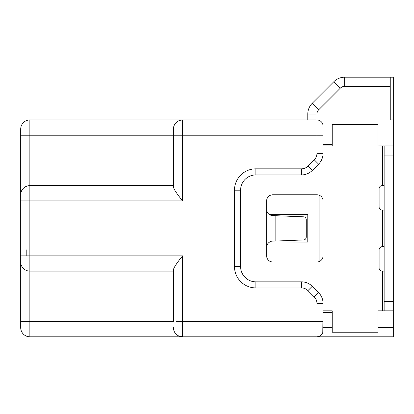 <?xml version="1.0" encoding="UTF-8"?>
<svg xmlns="http://www.w3.org/2000/svg" width="414" height="414" viewBox="0 0 414 414"><rect width="100%" height="100%" fill="white"/><g stroke="black" fill="none" stroke-linecap="round" stroke-linejoin="round"><path stroke-width="0.62" d="M307.783 228.378L307.783 242.123L307.783 214.633L269.488 214.633L269.959 214.907M271.253 215.399L275.827 215.715L271.248 215.399C268.396 214.499 266.859 212.522 266.642 209.468L266.642 200.893A6.106 6.106 0 0 1 272.754 194.782L316.948 194.782A6.106 6.106 0 0 1 323.055 200.893L323.055 255.868A6.106 6.106 0 0 1 316.948 261.974L272.754 261.974A6.106 6.106 0 0 1 266.642 255.868L266.642 247.293C266.859 244.234 268.396 242.257 271.253 241.357L271.253 241.357M275.827 241.046L303.705 239.934A3.053 2.644 90 0 0 306.256 236.88L306.256 219.875A3.053 2.644 90 0 0 303.705 216.822L275.827 215.715L275.827 241.046M269.918 241.874L307.783 242.123M20.7 153.553L20.7 129.121A9.16 9.16 -137.5 0 1 29.86 119.956L182.569 119.956L179.997 120.324M29.86 119.956L29.86 135.228L173.404 135.228L173.404 185.622L29.86 185.622L29.86 135.228L20.7 135.228L20.7 327.634A9.16 9.16 0.4 0 0 29.86 336.799L316.948 336.799L319.008 336.442M20.7 207L20.7 194.782A9.16 9.16 47.7 0 1 29.86 185.622L27.743 185.87M20.84 263.563L20.7 249.756M177.735 121.338L175.924 122.808M173.414 128.676L173.404 186.895C173.663 188.965 176.716 193.628 182.569 200.893L182.569 135.228L316.948 135.228L316.948 153.335A9.16 9.16 0 0 1 314.262 159.814L318.583 164.135A15.271 15.271 0 0 0 323.055 153.335L323.055 126.068A6.106 6.106 180 0 0 316.948 119.956L182.569 119.956A9.16 9.16 149.2 0 0 173.404 129.121M173.404 185.622L29.86 185.622L29.86 200.893L182.569 200.893M322.785 332.483L323.055 303.421A15.271 15.271 0 0 0 318.583 292.626L312.259 286.297A15.271 15.271 0 0 0 301.459 281.825L255.868 281.825A15.271 15.271 0 0 1 240.596 266.554L240.596 190.202A15.271 15.271 0 0 1 255.868 174.931L301.459 174.931A15.271 15.271 0 0 0 312.259 170.459L318.583 164.135M316.948 119.956L307.783 119.956L307.783 114.067L316.948 114.067L316.948 135.228L323.055 135.228L323.055 126.068M393.3 77.201L390.247 77.201L390.247 119.956L393.3 119.956L393.3 77.201M316.948 303.421L323.055 303.421A15.271 15.271 0 0 0 318.583 292.626L314.262 296.941A9.16 9.16 0 0 1 316.948 303.421L316.948 336.799A6.106 6.106 0 0 0 323.055 330.693L323.055 312.368L332.219 312.368M173.414 328.079L173.404 327.634A9.16 9.16 0.9 0 0 182.569 336.799L393.3 336.799L393.3 310.842L384.14 310.842L393.3 310.842L393.3 301.677L384.14 301.677L384.14 310.842L378.029 310.842L378.029 332.219L332.219 332.219L332.219 310.842L323.055 310.842M393.3 301.677L393.3 145.919L378.029 145.919L378.029 124.542L332.219 124.542L332.219 145.919L323.055 145.919M384.14 185.622L382.174 185.622A3.053 3.053 0 0 0 379.115 188.675L379.115 207A3.053 3.053 0 0 0 382.174 210.053L384.14 210.053M384.14 246.703L382.174 246.703A3.053 3.053 0 0 0 379.115 249.756L379.115 268.081A3.053 3.053 0 0 0 382.174 271.134L384.14 271.134M323.055 144.393L332.219 144.393M384.14 301.677L384.14 145.919M320.71 335.5L321.983 334.145M378.029 312.368L378.029 310.842M378.029 145.919L378.029 144.393M393.3 145.919L393.3 119.956M174.506 331.987L175.453 333.415M175.924 333.948L176.592 334.579M179.997 336.432L182.569 336.799L29.86 336.799L29.86 321.528L20.7 321.528M393.3 336.799L390.247 336.799M173.404 271.134L29.86 271.134L173.404 271.134M323.055 321.528L182.569 321.528L182.569 255.868C176.716 263.128 173.663 267.796 173.404 269.861L173.404 321.528L29.86 321.528L29.86 271.134L27.743 270.891M26.682 270.57L25.632 270.099M24.592 269.467L23.598 268.66M22.961 268.003L22.672 267.656M22.051 266.766L21.87 266.456M21.378 265.436L21.243 265.074M29.86 271.134A9.16 9.16 -0.7 0 1 20.7 261.974A9.16 9.16 -0.7 0 0 29.86 271.134L29.86 200.893L20.7 200.893M26.682 186.191L25.632 186.657M24.592 187.288L23.598 188.101M22.961 188.753L22.672 189.105M22.051 189.995L21.87 190.3M21.378 191.32L21.243 191.682M20.84 193.193L20.7 194.782M390.247 77.201L344.65 77.201A15.271 15.271 0 0 0 333.855 81.672L312.259 103.267A15.271 15.271 0 0 0 307.783 114.067M26.806 255.868L26.806 249.756M173.404 135.228L182.569 135.228L182.569 119.956M314.262 296.941L307.938 290.618A9.16 9.16 0 0 0 301.459 287.932L255.868 287.932A21.378 21.378 0 0 1 234.484 266.554L234.484 190.202A21.378 21.378 0 0 1 255.868 168.824L301.459 168.824A9.16 9.16 0 0 0 307.938 166.138L314.262 159.814M182.569 255.868L20.7 255.868M307.938 290.618L312.259 286.297M301.459 281.825L301.459 287.932M255.868 287.932L255.868 281.825M240.596 266.554L234.484 266.554M234.484 190.202L240.596 190.202M255.868 174.931L255.868 168.824M301.459 168.824L301.459 174.931M312.259 170.459L307.938 166.138M323.055 153.335L316.948 153.335M319.106 195.18L319.106 261.581M382.608 145.919L382.608 185.622M382.608 210.053L382.608 246.703M382.608 271.134L382.608 310.842M266.642 209.468L266.642 247.293M384.14 155.079L393.3 155.079M393.3 327.634L378.029 327.634M332.219 327.634L323.055 327.634M390.247 86.366L344.65 86.366A6.106 6.106 0 0 0 340.334 88.151L318.739 109.746A6.106 6.106 0 0 0 316.948 114.067M182.569 336.799L182.569 321.528L176.235 321.528M20.7 327.634A9.16 9.16 0.4 0 0 29.86 336.799M344.65 86.366L344.65 77.201M333.855 81.672L340.334 88.151M318.739 109.746L312.259 103.267"/></g></svg>
